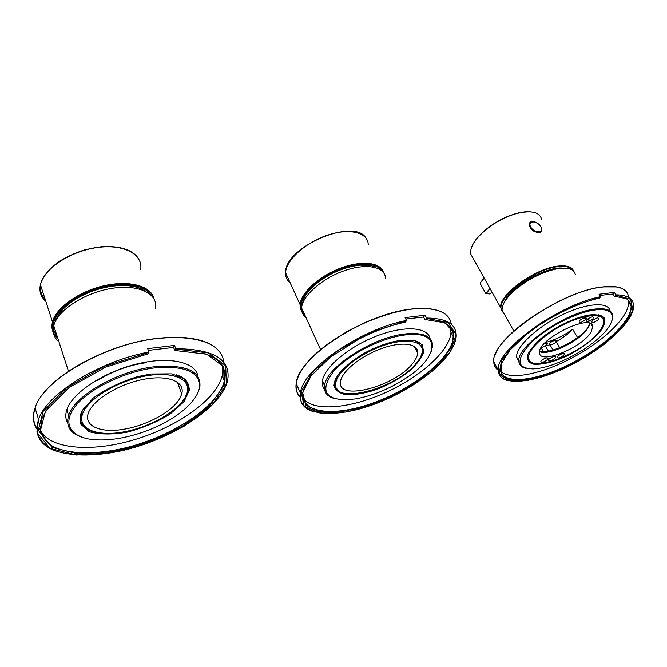 <?xml version="1.0" encoding="UTF-8"?>
<svg xmlns="http://www.w3.org/2000/svg" width="667" height="667" viewBox="0 0 667 667"><rect width="100%" height="100%" fill="white"/><g stroke="black" fill="none" stroke-linecap="round" stroke-linejoin="round"><path stroke-width="1" d="M539.661 351.259L547.257 351.376C557.187 349.508 567.275 344.872 577.522 337.46L572.645 329.181C568.526 333.825 562.831 338.052 555.553 341.871L556.07 342.063C553.902 343.964 551.867 344.856 549.983 344.747L544.697 346.298L546.873 344.731C548.032 342.971 547.123 342.663 544.13 343.813M555.553 341.871C559.146 337.51 546.923 343.197 550.433 344.247M563.715 355.294C560.53 357.779 558.346 358.512 557.145 357.504C556.887 355.669 564.54 352.009 564.44 354.01L563.715 355.294M556.295 341.812L559.671 347.657M549.983 344.747L553.026 350.042M547.432 359.555C544.214 362.073 541.996 362.806 540.77 361.764L541.045 361.039C544.122 358.212 546.481 357.304 548.132 358.304L547.432 359.555M555.002 358.212C552.484 360.313 550.35 361.172 548.599 360.805L548.391 360.413C548.157 358.563 555.828 354.927 555.711 356.945L555.002 358.212M541.154 347.715L543.43 351.717M544.697 346.298L541.229 347.59M545.623 346.306L548.407 351.175M545.398 342.479C554.677 340.162 563.765 335.726 572.645 329.181M585.509 319.76C586.526 316.858 584.492 317.133 579.423 320.602C578.431 323.487 580.465 323.212 585.509 319.76M592.913 318.884C593.963 315.991 591.962 316.266 586.902 319.71C585.876 322.586 587.885 322.311 592.913 318.884M592.179 320.677C591.179 323.495 593.155 323.22 598.132 319.852C599.158 317.017 597.173 317.292 592.179 320.677M591.104 331.924L592.705 326.93C593.355 312.098 537.635 338.911 539.545 352.518C538.753 365.258 582.524 347.64 591.104 331.924M595.523 335.693C575.713 356.82 527.639 372.811 528.556 357.42C528.206 349.216 545.164 333.425 565.416 323.737C585.659 313.932 603.285 313.081 603.652 321.277C603.802 325.179 601.092 329.982 595.523 335.693M589.978 323.487L588.444 327.472L584.434 332.525C573.32 344.439 547.39 355.528 539.628 351.626L539.603 351.617M582.883 318.284L586.26 318.643M587.56 319.101L589.67 321.085M539.611 351.526L547.449 351.709C561.13 348.783 573.445 342.204 584.392 331.983L587.835 327.83L589.895 323.453M589.903 320.977L588.111 318.676M586.135 317.892L584.992 317.684M567.192 268.342L556.645 268.743C543.347 271.511 530.373 277.755 517.734 287.477C510.072 293.697 505.186 299.483 503.076 304.844M502.393 310.647L504.169 313.832M575.346 274.779C574.295 269.051 568.192 267.067 557.037 268.826C543.597 271.619 530.482 277.931 517.709 287.752C507.203 296.423 501.984 303.852 502.059 310.047L504.861 315.066M535.359 222.053C531.949 220.735 529.881 221.494 529.173 224.32C530.032 229.34 533.333 232.083 539.078 232.55L541.704 230.265M541.479 230.974L541.137 231.766M529.731 222.786L530.382 222.303M529.373 225.679L529.381 226.321M562.873 268.159C546.665 265.933 510.914 286.435 505.036 301.117M531.115 211.873C526.905 211.397 521.928 211.948 516.175 213.507C507.512 215.958 499.091 220.018 490.887 225.679C481.299 232.55 474.987 239.42 471.961 246.306M470.919 254.41L472.886 257.912M541.671 219.451C539.67 211.964 531.274 210.005 516.466 213.573C507.712 216.05 499.199 220.152 490.912 225.871C477.055 236.093 470.26 245.364 470.527 253.693L473.62 259.221M502.343 311.672L500.759 307.737C498.257 294.897 536.143 267.434 559.246 265.991C567.3 265.333 572.103 267.05 573.653 271.144M503.577 312.773L503.018 312.339M502.134 310.755C493.488 300.008 533.85 268.134 559.221 266.575C566.325 265.966 570.894 267.275 572.945 270.494M503.252 312.181L502.643 311.514M490.112 288.703L486.176 293.497L489.445 293.964L492.204 292.446M480.323 282.75L480.198 283.467L485.684 293.338L490.012 288.519M485.684 293.338L486.643 293.655M612.798 294.039L614.099 296.123L627.288 298.941L631.941 306.487L628.656 317.684L618.259 331.049C603.76 345.223 582.908 359.021 561.08 369.084C546.64 374.979 533.567 378.748 521.861 380.39L508.221 379.39L500.984 373.67L501.376 363.623L509.821 350.242L525.671 335.109C546.173 318.384 577.03 302.91 599.508 298.141L600.592 296.707L599.083 294.247L614.374 292.404L612.798 294.039L599.8 295.431M614.374 292.404L615.883 294.839L614.799 296.256M590.278 314.874L590.27 314.874C576.313 316.583 554.352 327.155 540.837 338.661C534.05 344.814 529.598 350.375 527.464 355.361C526.88 359.671 528.723 362.581 532.983 364.09C541.446 365.049 552.726 362.348 566.833 355.97C580.907 348.783 591.954 340.745 599.992 331.841C603.943 326.388 605.453 321.861 604.527 318.276C602.051 315.516 597.307 314.374 590.278 314.874M527.889 354.144L527.33 357.32C527.664 362.056 531.907 364.124 540.07 363.523M600.367 329.973C603.143 326.205 604.452 322.978 604.285 320.277C604.035 317.417 602.051 315.583 598.332 314.766M603.06 317.217L603.452 320.135M530.015 361.089L527.68 359.288M529.031 359.663L527.864 359.513M603.201 317.392L602.685 318.568M527.38 356.353L528.147 356.687M600.508 316.108L600.592 315.458M501.584 363.081L500.45 368.734C500.408 384.726 532.65 382.183 567.008 365.516C601.376 349.108 632.474 321.169 631.032 305.886C630.507 301.009 626.922 297.916 620.268 296.623M628.147 300.075L628.497 301.859C629.873 315.858 604.31 340.604 573.387 357.212C542.496 373.945 509.896 380.74 500.717 371.261M610.155 311.114C608.729 301.417 586.535 302.851 561.572 315.132C536.601 327.289 516.141 346.707 516.566 356.87L518.926 362.056M526.205 368.342C521.419 367.342 518.968 364.891 518.851 360.997C516.566 346.265 566.058 311.923 595.006 309.079C606.111 307.837 612.023 310.088 612.723 315.825L611.964 320.585M594.964 309.98C616.675 306.862 617.725 320.935 599.733 337.11C584.35 351.517 557.345 365.391 539.186 368.267L533.692 368.893C516.642 368.593 515.541 360.105 530.39 343.422C545.673 328.072 576.005 312.331 594.964 309.98M412.915 363.098C395.748 386.393 336.602 402.143 340.529 381.491C341.646 371.569 360.672 356.028 381.407 348.574C402.168 340.995 418.643 343.497 417.659 353.177C417.392 356.161 415.816 359.471 412.915 363.098M416.867 362.506C397.565 388.561 331.432 406.178 335.818 382.983C337.102 371.886 358.421 354.469 381.674 346.123C404.944 337.635 423.32 340.478 422.253 351.267C421.961 354.652 420.168 358.396 416.867 362.506M385.476 278.764C385.809 267.008 367.342 262.748 344.797 270.552C322.261 278.197 302.218 295.881 301.617 307.979C301.384 311.964 302.818 315.124 305.936 317.442M180.057 398.057C172.945 411.08 148.057 424.987 124.762 429.106C101.426 433.383 83.834 426.622 88.219 413.39C92.213 400.408 118.059 384.275 143.038 379.44C168.067 374.437 185.243 381.582 181.766 393.872L180.057 398.057M185.268 397.274C177.197 411.864 149.391 427.364 123.345 431.974C97.249 436.752 77.43 429.206 82.425 414.274C86.943 399.733 115.983 381.649 143.972 376.271C172.019 370.71 191.079 378.756 187.26 392.413L185.268 397.274M155.461 308.696C158.513 294.014 139.386 284.05 112.206 288.319C85.068 292.388 57.529 310.197 53.744 325.771C52.168 332.258 53.894 337.585 58.921 341.746M423.545 317.042L424.787 319.443L444.931 322.828L453.843 332.55L451.617 346.898L439.336 363.573L419.176 380.307C402.693 390.837 385.184 399.416 366.633 406.053L340.662 411.939L319.335 411.764L305.811 405.177L302.643 392.663L311.139 375.738L330.665 356.92L358.362 339.42C374.429 331.157 390.17 325.371 405.586 322.061L406.528 320.46L405.094 317.625L424.946 315.233L423.545 317.042L405.803 319.034M424.946 315.233L426.405 318.034L425.438 319.61M400.575 340.403L400.55 340.403C388.227 342.221 375.513 346.832 362.389 354.252C351.367 361.222 343.013 368.367 337.344 375.679L333.95 385.159C335.109 390.287 339.403 393.513 346.823 394.847C355.628 394.931 365.699 393.096 377.03 389.345C388.419 384.651 398.774 378.923 408.104 372.161C416.2 365.157 421.402 358.504 423.72 352.201L422.253 344.664L414.207 340.453L400.575 340.403M335.834 378.281L334.45 382.733C333.975 390.787 340.262 394.522 353.327 393.93M415.674 363.924C420.21 358.904 422.661 354.344 423.028 350.242C423.312 345.348 420.427 342.096 414.357 340.487M421.761 344.997L422.194 349.266M337.81 389.878L334.742 386.877M336.868 388.669L335.968 388.436M422.461 346.323L421.836 347.782M334.35 383.733L335.718 384.651M419.526 343.338L419.543 342.738M305.728 384.017L303.018 391.996C299.575 414.007 335.709 417.183 375.346 402.118C414.982 387.402 452.243 357.304 453.36 336.927C453.693 328.606 448.441 323.145 437.627 320.535M450.383 327.355L450.959 332.366C450.017 350.717 420.11 377.172 384.934 392.855C349.808 408.663 312.915 411.998 303.093 398.241M430.073 338.578C428.022 326.93 404.119 325.246 376.23 336.168C348.341 346.957 324.012 367.634 322.411 380.974C321.953 384.317 322.67 387.11 324.537 389.37M334.676 398.633C327.18 396.615 323.812 392.329 324.571 385.768C325.496 367.942 372.011 337.427 404.736 333.975C423.378 332.124 432.675 336.185 432.625 346.156L430.982 352.284M404.719 334.992C440.579 329.815 439.92 355.228 408.704 376.305C391.796 387.911 374.154 395.439 355.769 398.874L345.223 399.875C324.129 398.883 320.243 389.428 333.558 371.486C347.832 354.944 380.84 337.986 404.719 334.992M173.47 347.44L175.071 350.492L206.712 354.202L223.653 366.75L224.212 385.117L209.696 405.828L183.258 425.629C161.03 437.469 137.352 446.156 112.206 451.692L77.922 453.893L52.034 447.382L39.945 432.483L45.406 411.314L68.734 387.819L105.711 367.092L148.257 353.793L148.916 351.993L147.682 348.633L174.512 345.406L173.47 347.44L148.324 350.375M174.512 345.406L175.771 348.708L175.071 350.492M150.875 374.004L137.736 376.58C120.677 381.816 105.845 388.969 93.238 398.049L81.491 411.689L80.173 423.62L89.019 431.657C99.375 434.601 112.181 434.751 127.455 432.108C143.005 427.956 157.187 421.969 169.985 414.157L184.05 401.617L189.736 389.311L185.643 379.398L171.978 373.853L150.875 374.004M84.1 407.47L80.849 413.765C78.106 426.88 87.444 433.442 108.854 433.442M173.795 410.047C181.766 403.727 186.593 397.507 188.277 391.404C190.112 383.608 186.193 378.081 176.522 374.829M187.635 382.925L187.719 389.119M84.225 426.063L80.29 421.102M188.619 386.126L187.677 387.961M83.508 425.121L82.866 424.862M80.048 417.584L81.616 419.168M185.476 382.258L185.684 380.09M48.332 407.137L41.896 418.684L40.345 430.09C42.071 436.868 46.398 442.421 53.335 446.748C69.085 454.235 94.772 454.602 122.219 448.641C170.752 437.652 218.217 406.87 224.312 380.965C227.172 367.742 219.977 358.421 202.743 353.001M221.736 363.865L222.803 369.585L222.211 375.713C216.792 399.058 178.172 426.58 134.759 439.611C91.454 452.81 47.29 449.408 39.561 428.397M198.007 376.496C196.09 362.239 169.852 355.903 136.868 363.949C103.919 371.844 72.244 392.821 66.833 409.78C65.208 414.724 65.474 419.059 67.625 422.795M81.574 437.127C69.91 433.058 65.599 425.846 68.643 415.491C74.195 395.898 117.467 370.96 153.852 366.8C186.868 364.115 202.159 371.269 199.725 388.252L196.365 395.915M153.877 367.976C182.841 365.374 198.132 370.969 199.75 384.767C199.842 397.615 182.916 414.14 159.054 425.571C146.04 431.749 132.633 436.026 118.826 438.411C110.113 439.853 102.093 440.303 94.781 439.761C71.336 438.077 61.447 424.187 75.021 406.687C88.352 389.211 123.829 371.786 153.877 367.976M302.434 304.035C303.11 298.182 307.145 291.913 314.557 285.209C328.281 273.812 343.43 267.125 360.013 265.132L371.236 265.691L367.792 264.741L358.896 264.566L349.208 266.208M318.426 281.024L316.858 282.258C309.346 288.478 304.819 294.497 303.277 300.308M373.737 266.4L367.792 264.741M55.428 321.361C58.171 312.948 65.691 305.111 77.972 297.849C90.103 291.07 102.91 287.043 116.4 285.768C125.538 285.051 133.25 285.843 139.536 288.152L145.548 291.279M141.421 288.928L135.001 286.443C129.415 284.942 122.928 284.492 115.524 285.084C104.044 286.135 92.888 289.345 82.058 294.722C69.543 301.251 61.289 308.654 57.295 316.942M381.015 270.068C377.48 265.466 370.602 263.523 360.397 264.232C338.786 265.583 309.021 283.433 302.91 298.457C300.55 303.835 300.684 308.254 303.318 311.706M374.445 266.667L374.37 265.508M302.184 300.25L303.043 301.025M150.95 294.922C145.356 287.085 133.925 283.692 116.658 284.751C93.872 286.41 67.242 299.55 57.796 313.773C52.109 322.419 51.826 329.731 56.962 335.709M144.822 290.779L144.664 289.203M54.811 319.151L55.703 320.519M136.076 286.81L136.535 286.01M59.405 311.622L60.547 312.081M480.207 282.891L484.134 278.014L480.24 282.825M480.19 283.025L484.167 278.081M616.275 286.935L603.302 286.91C566.5 289.978 502.084 331.232 495.231 354.944M493.88 361.923C494.03 365.349 495.473 368.017 498.207 369.927M600.575 297.015L571.594 306.745C550.5 316.983 532.116 328.764 516.458 342.096L501.617 360.188L499.133 373.787L508.571 380.782L527.539 380.44C543.822 376.672 561.164 370.002 579.573 360.43L604.552 344.014L623.503 326.421L632.975 310.522L630.582 299.25L615.866 295.139M628.531 296.89C627.689 290.237 621.744 286.785 610.705 286.527L603.535 286.952C561.956 290.32 490.32 340.353 493.78 361.739C493.813 365.441 495.314 368.301 498.274 370.302M500.817 371.652L501.334 371.853M628.356 300.909L628.447 300.358M600.592 296.707C557.404 305.027 495.598 350.542 498.274 370.043C498.349 375.604 501.659 379.156 508.204 380.699M632.708 311.422L633.592 304.919C632.816 298.366 626.913 294.997 615.883 294.839M540.695 226.505C536.827 220.002 526.88 220.619 530.849 227.18C534.767 233.767 544.722 233.025 540.695 226.505M55.469 331.107L56.837 335.309M335.793 383.158L334.492 382.466L335.784 383.208M418.267 343.405L418.501 342.063L418.259 343.388M433.675 309.438C427.589 308.212 420.277 308.079 411.756 309.038C370.977 312.806 311.422 347.682 299.516 374.004M296.273 383.642C295.598 388.928 296.898 393.263 300.158 396.648M303.352 399.241L304.469 399.908M450.834 329.473L451 328.181M406.52 320.81L371.536 332.149L337.844 350.542L312.748 371.911L301.059 391.704L304.127 406.178L320.21 413.156L345.648 412.073C365.808 407.512 386.068 399.883 406.42 389.186L432.583 371.035L450.275 351.784L456.095 334.5L448.016 322.436L426.396 318.376M451.301 324.337C449.833 313.949 439.878 308.654 421.444 308.462L411.973 309.096C365.082 313.215 297.574 357.52 296.198 383.475C295.381 389.044 296.707 393.58 300.175 397.09M303.51 399.716L305.294 400.717M450.942 330.615L451.276 328.598M406.528 320.46C359.696 329.281 302.218 369.618 300.425 393.163C299.183 402.626 303.752 408.863 314.132 411.889M454.16 344.497L456.22 336.093C456.445 324.204 446.506 318.184 426.405 318.034M80.215 416.25L81.691 417.525M184.425 381.057L184.759 379.173M199.158 340.037C188.061 337.11 174.429 336.535 158.287 338.319C114.882 342.78 61.614 368.659 42.805 394.397M35.134 408.096C32.6 415.799 33.167 422.478 36.827 428.131M39.828 431.824L43.322 434.776M222.811 370.919L223.57 366.608M146.465 362.64C128.689 365.166 112.298 371.177 97.282 380.674M184.509 381.132L184.876 379.281M148.924 352.401L105.219 365.975L67.159 387.244L43.147 411.372L37.544 433.116L49.967 448.382L76.538 455.044L111.681 452.76C137.419 447.082 161.656 438.177 184.409 426.055L211.456 405.786L226.313 384.567L225.721 365.741L208.312 352.885L175.78 349.108M223.912 362.456C221.652 345.848 204.169 337.502 171.461 337.427L158.454 338.394C106.437 343.447 43.405 379.365 35.076 407.921C32.316 415.975 32.9 422.911 36.81 428.748M39.945 432.466L44.514 436.06M222.711 372.603L223.87 367.158L223.412 369.96L225.963 376.296M148.916 351.993C99.283 361.197 46.598 393.93 38.578 419.526C33.884 434.584 39.695 445.106 56.011 451.092M223.353 390.854L227.622 380.423C231.199 359.563 213.915 348.983 175.771 348.708M289.236 280.824L286.001 273.712M368.217 244.731C368.226 232.566 349.741 227.68 327.539 235.168C305.344 242.505 285.876 260.288 285.584 272.811C285.451 276.938 286.96 280.248 290.112 282.741M304.344 313.957C293.939 306.153 305.503 286.26 329.181 273.67C352.735 260.914 379.223 260.514 383.058 271.936M304.444 314.174C301.326 311.831 299.883 308.663 300.108 304.661C300.692 293.138 318.634 276.505 339.978 268.367C361.306 260.122 380.674 262.298 383.408 272.369M45.164 299.308C41.437 295.473 39.945 290.879 40.695 285.509M140.645 269.693C143.355 254.586 124.229 243.797 97.465 247.499C70.735 250.992 43.88 268.659 40.42 284.659C38.978 291.329 40.779 296.882 45.815 301.326M57.612 337.71C43.947 326.663 58.287 303.235 87.919 291.246C117.384 279.023 149.625 283.158 153.56 298.041M57.679 337.919C52.651 333.733 50.917 328.389 52.485 321.886C56.02 307.504 79.54 291.012 104.836 285.568C130.148 280.007 151.442 286.335 154.002 298.783M548.132 358.304L547.89 357.887M590.92 323.962L592.705 326.93M587.835 328.422L587.835 327.83M502.059 310.047L513.807 331.057M527.505 355.544L528.556 357.42M470.527 253.693L500.759 307.737M603.46 318.934L604.285 320.277M626.271 291.604C622.453 287.244 614.841 285.668 603.427 286.868C561.839 290.237 490.262 340.203 493.78 361.739L498.274 370.043C498.299 386.76 531.741 384.075 567.309 366.825C602.876 349.833 635.167 320.894 633.592 304.919M628.497 301.859L631.032 305.886M516.566 356.87L518.851 360.997M532.199 230.14C529.323 226.313 528.406 224.17 529.44 223.72C528.856 222.986 533.216 218.017 540.854 226.597C542.363 229.381 542.171 231.282 540.287 232.291M417.659 353.177L414.199 346.315M335.818 382.983L334.851 380.865M320.594 349.6L301.617 307.979M181.766 393.872L177.322 382.066M82.425 414.274L81.624 411.797M68.484 371.261L53.744 325.771M422.244 348.708L423.028 350.242M448.366 317.133C442.488 309.855 430.323 307.145 411.873 308.996C391.896 311.797 368.543 319.885 346.865 331.632L327.247 344.339L312.831 356.653C303.068 366.55 297.524 375.488 296.198 383.475L300.425 393.163C296.882 416.158 334.434 419.376 375.463 403.768C416.508 388.511 455.127 357.337 456.22 336.093M450.959 332.366L453.36 336.927M322.411 380.974L324.571 385.768M187.685 389.845L188.277 391.404M220.452 352.926C211.222 340.212 190.529 335.326 158.371 338.277C106.37 343.33 43.363 379.248 35.076 407.921L38.578 419.526L36.968 431.441C38.769 438.511 43.28 444.297 50.509 448.791C66.892 456.562 93.555 456.903 121.994 450.7C172.253 439.27 221.386 407.404 227.622 380.423M41.763 418.259L41.896 418.684M222.211 375.713L224.312 380.965M66.833 409.78L68.643 415.491M80.215 416.225L81.699 417.484M316.858 282.258L314.557 285.209M82.058 294.722L77.972 297.849M135.001 286.443L139.536 288.152M365.958 238.019C354.219 217.242 284.092 247.232 285.584 272.811L300.108 304.661C299.9 308.671 301.351 311.856 304.46 314.215M378.264 267.434L380.19 269.518M373.695 265.283L374.379 266.642M138.352 258.321C132.541 250.067 121.194 246.14 104.319 246.557C100.675 246.607 93.922 247.765 84.05 250.042C75.321 252.893 67.25 256.562 59.855 261.047C49.375 268.459 42.896 276.33 40.42 284.659L52.485 321.886C50.942 328.406 52.676 333.775 57.696 337.977M146.573 290.437L148.508 292.988M142.263 287.977L142.896 289.645M149.883 293.997L149.525 293.071"/></g></svg>
